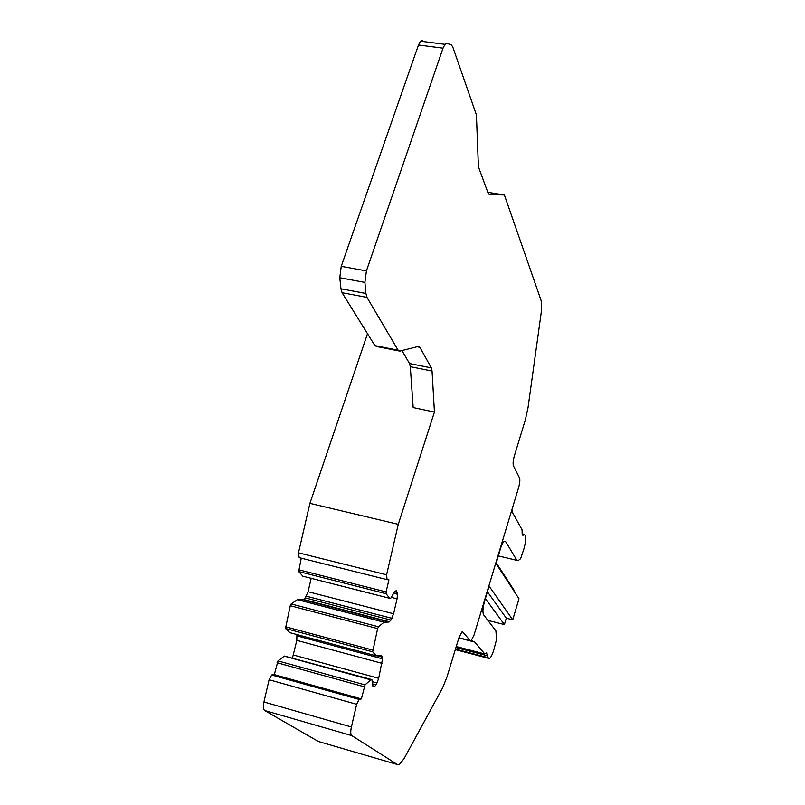 <?xml version="1.0" encoding="UTF-8"?>
<svg xmlns="http://www.w3.org/2000/svg" width="805" height="805" viewBox="0 0 805 805"><rect width="100%" height="100%" fill="white"/><g stroke="black" fill="none" stroke-linecap="round" stroke-linejoin="round"><path stroke-width="1.21" d="M398.717 350.9L376.66 346.522L374.889 345.607L342.055 292.698L340.938 288.794L339.78 277.755L341.229 266.344L418.479 45L420.502 41.186L422.534 40.31M401.967 350.588L409.524 363.518L410.288 366.667L413.176 407.582L434.438 412.059L398.264 524.337L386.591 574.8L387.054 579.66L388.926 579.771L386.108 591.917L386.128 593.728L389.57 598.256L390.697 598.326L394.168 592.379L396.302 590.538L397.499 594.261L397.046 598.84L393.595 613.772L390.948 620.112L389.016 622.044L384.025 622.225L378.481 626.783L377.625 628.604L372.685 651.829L376.247 655.844L381.298 655.411L382.375 657.172L377.243 655.793M284.437 656.085L371.9 679.601L284.437 656.085L277.987 660.905L274.314 674.63L271.667 675.003L269.091 679.742L263.939 701.98C263.004 706.518 263.255 709.366 264.694 710.523L318.367 741.486L397.328 764.488L399.491 764.358L404.1 758.592L442.529 688.023L446.896 677.206L458.91 637.791L461.919 632.016L462.885 632.076L470.231 640.659L471.116 640.73L474.024 635.085L518.662 487.377C519.869 483 520.141 479.82 519.497 477.858L513.469 465.884C512.785 463.841 513.067 460.561 514.304 456.043L525.393 419.657L528.01 407.763L541.03 313.93C541.876 307.57 541.805 302.841 540.849 299.752L504.383 194.961L487.79 192.304M386.883 579.61L299.188 557.654L298.464 552.824L309.915 503.356L367.513 333.723M309.915 503.356L398.264 524.337M376.267 655.854L289.85 632.68L285.493 628.494L290.263 605.712L291.169 603.951L297.377 599.675L303.123 599.725L305.276 597.894L308.074 591.725L311.173 578.332M301.261 558.167L298.675 571.54L302.911 576.229L389.61 598.296M318.367 741.486L319.404 741.787M292.517 657.856L296.814 640.367L296.914 634.571M297.397 599.665L384.025 622.225L297.397 599.665M297.136 635.92L382.556 658.862L382.375 657.172M382.556 658.862L378.672 678.303L376.982 682.962L372.272 681.664M372.514 683.848L375.985 684.803L376.982 682.962M375.985 684.803L374.466 686.746L373.128 686.695M373.258 686.826L374.003 686.937M373.792 686.967L372.675 685.297L371.9 679.601M370.813 679.752L365.037 684.894L361.365 698.911L359.06 699.394L356.645 704.294L351.403 726.985C350.427 731.614 350.547 734.482 351.755 735.589L264.694 710.523M274.314 674.63L361.365 698.911M397.328 764.488L351.755 735.589M471.78 640.066L473.109 641.635L474.034 641.293L484.791 653.992L456.244 646.526M487.417 591.786L506.325 618.19L512.745 619.81L489.108 586.171L484.711 600.731C482.809 607.664 482.437 612.364 483.604 614.819L495.88 630.818L496.625 639.261L493.737 650.128C492.338 654.656 490.929 657.423 489.521 658.44L487.85 657.594L486.512 652.664L484.791 653.992M512.745 619.81L518.984 598.749L495.971 563.46L500.308 549.101C501.616 544.945 502.934 542.359 504.262 541.342L505.671 541.644L516.911 560.35L498.416 555.923M511.889 509.807L512.775 512.976L522.002 529.68L522.163 531.612C521.992 534.44 522.365 535.637 523.28 535.194L524.146 534.299L525.142 535.365C526.057 537.971 525.645 542.479 523.904 548.879L520.634 558.7L518.128 560.632L516.911 560.35M496.192 562.735L514.455 590.82L514.254 591.504M506.325 618.19L504.413 624.589L487.88 620.393M458.86 637.942L473.109 641.635M485.355 598.578L504.413 624.589M504.383 194.961L489.41 194.619L488.152 193.301L478.884 168.044L478.311 164.311L476.419 114.934L452.692 46.75L451.122 44.708L446.966 43.43L445.004 44.325L443.022 48.169L366.416 270.923L341.229 266.344M339.78 277.755L364.906 282.394L366.416 270.923M364.906 282.394L365.923 293.463L340.938 288.794M342.055 292.698L366.969 297.377L365.923 293.463M366.969 297.377L398.133 350.215L374.889 345.607M417.071 346.754L419.928 347.317L418.359 346.432L399.833 351.121L398.133 350.215M419.928 347.317L431.339 367.895L432.054 371.055L434.438 412.059M496.303 562.916L500.338 549.02M298.464 552.824L386.591 574.8M303.123 599.725L389.016 622.044M297.498 599.634L384.126 622.174M291.169 603.951L378.481 626.783M290.263 605.712L377.625 628.604M285.393 626.743L372.665 650.068M285.493 628.494L372.685 651.829M289.75 632.629L376.247 655.844M382.123 663.37L296.814 640.367M293.423 655.018L378.672 678.303M284.316 656.135L370.702 679.812M277.987 660.905L365.037 684.894M277.071 662.716L364.172 686.756M272.06 674.872L359.402 699.253M269.091 679.742L356.645 704.294M263.939 701.98L351.403 726.985M462.885 632.076L462.161 631.885M458.931 637.731L470.231 640.659M298.585 569.749L386.108 591.917M298.675 571.54L386.128 593.728M302.811 576.179L389.57 598.256M397.338 592.48L394.531 591.776M393.655 593.285L397.499 594.261M397.046 598.84L391.351 597.39M308.074 591.725L393.595 613.772M391.924 618.341L306.333 596.183M305.276 597.894L390.948 620.112M523.834 534.621L522.214 534.238M505.671 541.644L504.292 541.322M488.454 658.309L455.308 649.615M487.85 657.594L455.459 649.102M455.942 647.542L487.629 655.834M418.479 45L443.022 48.169M432.054 371.055L410.288 366.667M431.339 367.895L409.524 363.518M374.466 686.746L372.916 686.313M284.356 656.105L370.743 679.782M271.667 675.003L359.06 699.394M389.61 621.812L303.797 599.524M523.28 535.194L522.465 535.003M524.146 534.299L522.153 533.836M420.502 41.186L445.004 44.325"/></g></svg>
